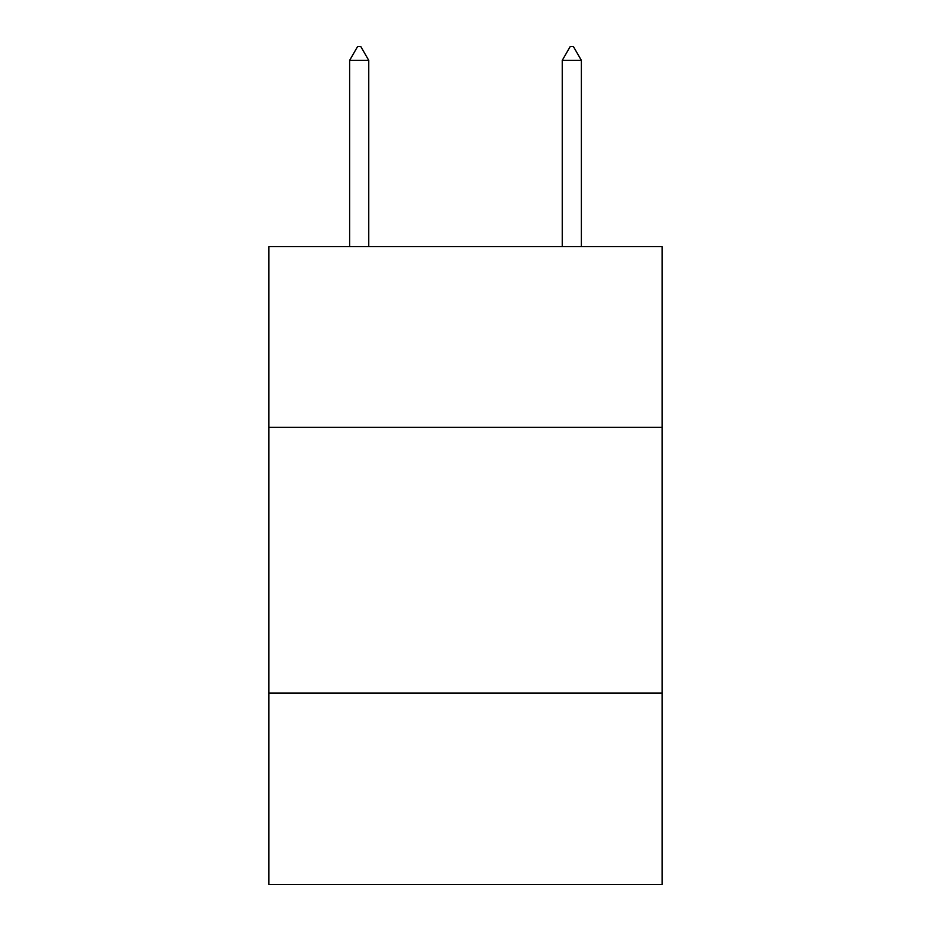 <?xml version="1.0" encoding="UTF-8"?>
<svg xmlns="http://www.w3.org/2000/svg" width="931" height="931" viewBox="0 0 931 931"><rect width="100%" height="100%" fill="white"/><g stroke="black" fill="none" stroke-linecap="round" stroke-linejoin="round"><path stroke-width="1.4" d="M662.162 427.341L662.162 246.622L268.838 246.622L268.838 427.341L662.162 427.341L662.162 884.45L268.838 884.45L268.838 427.341M662.162 693.095L268.838 693.095M368.757 60.375L360.786 46.55L357.597 46.55L349.625 60.375L368.757 60.375L368.757 246.622M349.625 60.375L349.625 246.622M570.214 46.55L573.403 46.55L581.375 60.375L562.243 60.375L570.214 46.55M581.375 246.622L581.375 60.375M562.243 246.622L562.243 60.375"/></g></svg>
